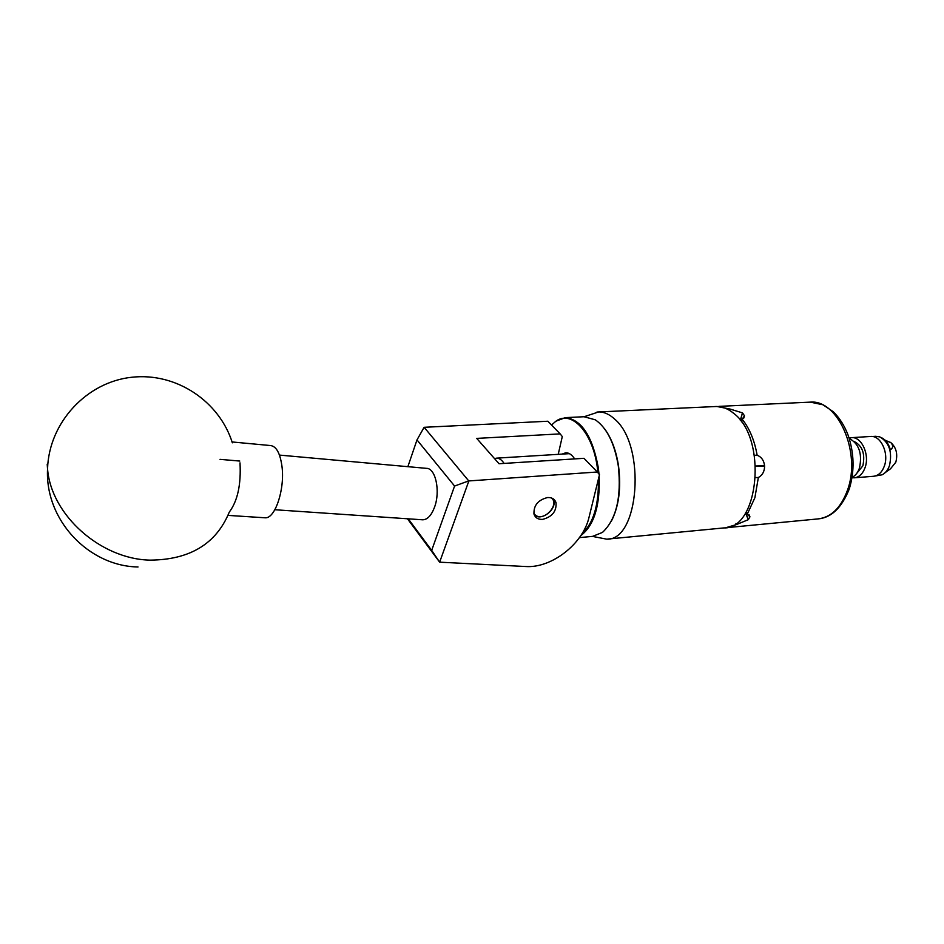 <?xml version="1.0" encoding="UTF-8"?>
<svg xmlns="http://www.w3.org/2000/svg" width="944" height="944" viewBox="0 0 944 944"><rect width="100%" height="100%" fill="white"/><g stroke="black" fill="none" stroke-linecap="round" stroke-linejoin="round"><path stroke-width="1.42" d="M542.576 519.389C538.139 519.589 535.283 517.843 533.997 514.138C533.49 505.488 538.021 499.954 547.579 497.535C551.898 497.358 554.706 499.046 556.004 502.574C556.7 511.247 552.228 516.852 542.576 519.389M558.223 454.335L562.294 436.565L560.158 433.886L476.72 438.394L499.046 463.74L583.982 458.312L597.328 472L468.861 480.933L439.644 562.176L525.607 566.518C551.579 568.418 583.121 543.803 589.056 517.182L599.475 474.714L597.328 472M408.245 518.822L431.679 550.387L454.583 486.054L468.72 480.885L424.139 427.302L547.839 421.236L560.158 433.886M431.679 550.387L439.644 562.176L407.442 518.763M454.583 486.054L416.988 439.904L407.867 466.666M424.08 427.349L416.988 439.904M264.473 517.749L265.134 517.796C275.082 518.929 285.005 489.299 281.985 466.466C280.167 453.273 276.368 446.311 270.562 445.556L232.071 441.957M47.2 464.177L47.554 468.897C51.118 515.294 100.914 559.119 149.978 560.134C189.827 559.851 216.259 543.838 229.298 512.085C237.617 500.957 241.18 484.555 239.988 462.867M604.549 428.765C611.5 438.169 616.172 450.642 618.556 466.171C621.305 488.237 618.851 506.692 611.193 521.536M579.427 537.62L592.596 536.369L602.449 532.428C616.279 519.471 621.565 497.358 618.332 466.088C614.532 443.279 606.862 427.844 595.322 419.82L584.006 416.741M597.965 472.802L597.34 467.61C592.726 432.151 571.415 409.684 555.922 421.201L551.52 425.024M555.922 421.201L565.362 417.626C581.421 419.478 592.395 436.081 598.248 467.457L599.015 474.124M599.157 476.012C600.183 505.665 594.071 525.537 580.808 535.602M561.987 454.099L565.822 452.766C569.02 452.742 571.97 454.796 574.66 458.902M582.047 533.655C593.398 523.365 598.85 505.17 598.413 479.068M533.891 513.713L535.85 515.495C544.558 521.3 559.58 504.627 551.579 498.019M552.936 498.656L553.632 500.214C556.948 508.792 542.658 520.746 535.142 515.672M279.471 455.091L426.369 468.342C435.573 467.905 440.6 491.163 434.535 507.188C431.443 515.389 427.514 519.601 422.77 519.814L422.192 519.766M889.767 442.016L891.148 442.889C896.328 447.775 897.886 454.217 895.809 462.206L890.534 468.767L885.401 472.46M875.595 436.305L879.737 436.86C889.248 442.394 892.493 451.999 889.46 465.663C887.856 470.124 885.413 473.168 882.133 474.797L875.182 476M881.566 437.709C885.708 439.845 888.646 443.857 890.381 449.757C893.107 448.058 893.354 445.769 891.148 442.889L884.929 440.069M854.627 477.782L873.342 476.295C878.309 475.788 881.967 472.401 884.327 466.135C889.177 453.403 880.882 435.42 870.816 436.458L870.38 436.482M852.031 477.688L854.202 477.817C859.123 477.322 862.745 473.912 865.082 467.587C869.872 454.76 861.624 436.624 851.653 437.65L849.116 438.11M852.09 477.369C855.394 475.729 857.86 472.614 859.465 468.012C862.462 453.639 859.04 443.774 849.211 438.417M856.562 473.617L862.863 465.829C865.329 453.875 862.438 445.757 854.19 441.497M755.672 466.218L764.605 466.041C764.557 471.351 762.481 475.186 758.351 477.522L754.881 497.759L747.341 514.02L749.949 516.852L748.403 519.554L745.666 512.769M716.992 406.498L730.113 409.071L742.468 412.882L740.308 420.34M740.438 420.505L742.468 412.882M742.609 412.988L744.462 415.785L742.185 419.207C749.571 428.493 754.563 440.494 757.135 455.22C761.478 456.967 763.956 460.495 764.581 465.793L755.648 465.97M607.712 539.059L723.965 527.92C759.082 529.301 767.531 438.311 733.712 413.366C728.072 408.705 722.266 406.416 716.272 406.498L715.092 406.545M758.351 477.522L755.684 477.546M746.374 511.613L747.341 514.02M745.559 512.934L748.285 519.684L736.414 524.593L725.818 527.72M736.414 524.593L735.954 523.448M742.185 419.207L741.418 421.838M754.445 455.303L757.135 455.22M729.712 410.463L730.113 409.071M494.526 458.607L496.579 458.147C499.246 458.123 501.748 459.881 504.096 463.41M596.95 412.056L598.638 411.95C604.172 411.891 609.564 414.333 614.827 419.254C646.369 445.615 639.206 541.054 606.685 539.154L592.407 536.393M727.682 527.566L817.728 518.94C831.074 517.477 841.021 507.789 847.582 489.912C861.412 452.565 837.906 399.359 810.33 402.132L809.091 402.191M556.004 502.574L553.491 499.789M232.354 442.819C219.456 401.46 176.398 372.219 131.759 377.258C87.131 381.919 48.899 422.228 47.554 468.897C44.816 520.156 88.889 566.199 138.025 566.978M265.134 517.796L228 515.389M565.362 417.626L585.009 416.693M220.023 459.35L239.788 461.061M274.857 509.736L422.77 519.814M872.256 436.506L876.032 436.27M870.816 436.458L851.653 437.65M716.272 406.498L598.638 411.95L584.112 416.729M718.903 406.368L810.33 402.132L822.944 404.775L833.115 411.619C839.417 417.673 844.396 425.496 848.078 435.101C854.237 453.179 854.674 471.009 849.376 488.603M849.116 489.37C841.541 508.049 831.086 517.914 817.728 518.94M749.949 516.852L749.158 514.893M743.778 418.109L744.462 415.785M569.397 453.651L496.579 458.147"/></g></svg>
